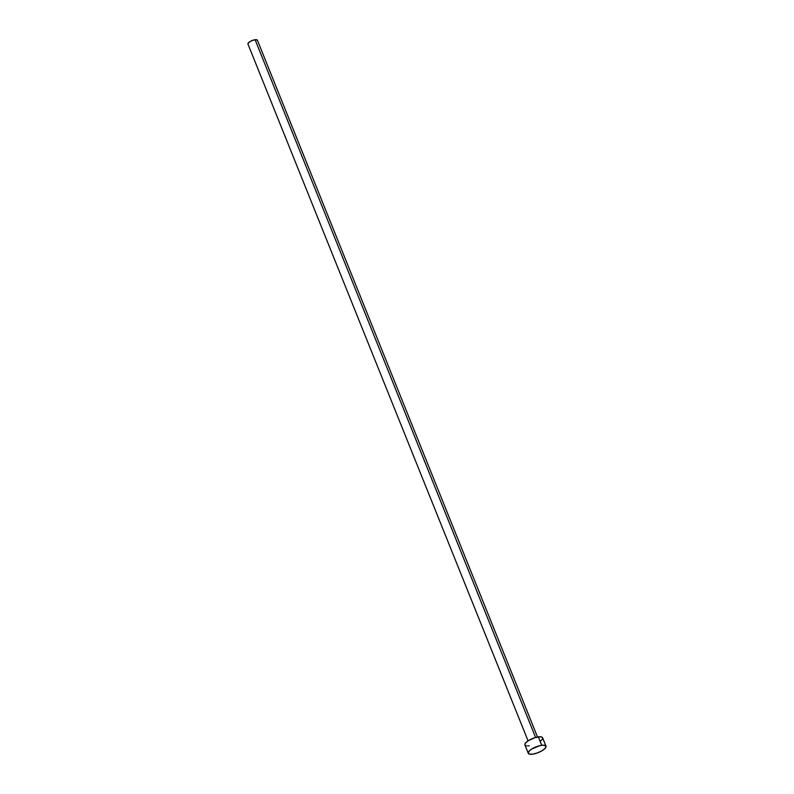 <?xml version="1.0" encoding="UTF-8"?>
<svg xmlns="http://www.w3.org/2000/svg" width="794" height="794" viewBox="0 0 794 794"><rect width="100%" height="100%" fill="white"/><g stroke="black" fill="none" stroke-linecap="round" stroke-linejoin="round"><path stroke-width="1.19" d="M537.518 737.031L257.395 40.206A5.092 1.638 158.1 0 0 255.112 39.73L535.603 737.477L255.112 39.73A5.092 1.638 158.1 0 0 250.05 41.566A5.092 1.638 158.1 0 0 247.936 44.007L528.06 740.832M545.994 746.171L542.62 737.785A9.558 3.077 158.1 0 0 538.342 736.892L541.716 745.288L538.342 736.892A9.558 3.077 158.1 0 0 528.854 740.336A9.558 3.077 158.1 0 0 524.894 744.911L528.268 753.298A9.558 3.077 -21.9 0 1 532.228 748.722A9.558 3.077 -21.9 0 1 541.716 745.288A9.558 3.077 -21.9 0 1 545.994 746.171A9.558 3.077 -21.9 0 1 542.034 750.747A9.558 3.077 -21.9 0 1 532.556 754.181A9.558 3.077 -21.9 0 1 528.268 753.298M524.834 744.673L525.34 743.224L528.417 740.594L535.057 737.626L540.932 736.842L542.431 737.467L542.6 738.688M542.183 739.462L540.396 741.199M529.181 745.794L527.772 745.913M526.591 745.854L525.092 745.219M532.556 754.181L529.062 754.012L528.209 753.069L529.459 750.767L531.791 748.99L540.128 745.576L543.126 745.169L545.796 745.864L545.557 747.859L542.471 750.479L537.588 752.861L532.556 754.181M248.046 44.166L248.572 42.658L251.5 40.812L255.112 39.73L256.492 39.7L257.385 40.683"/></g></svg>
